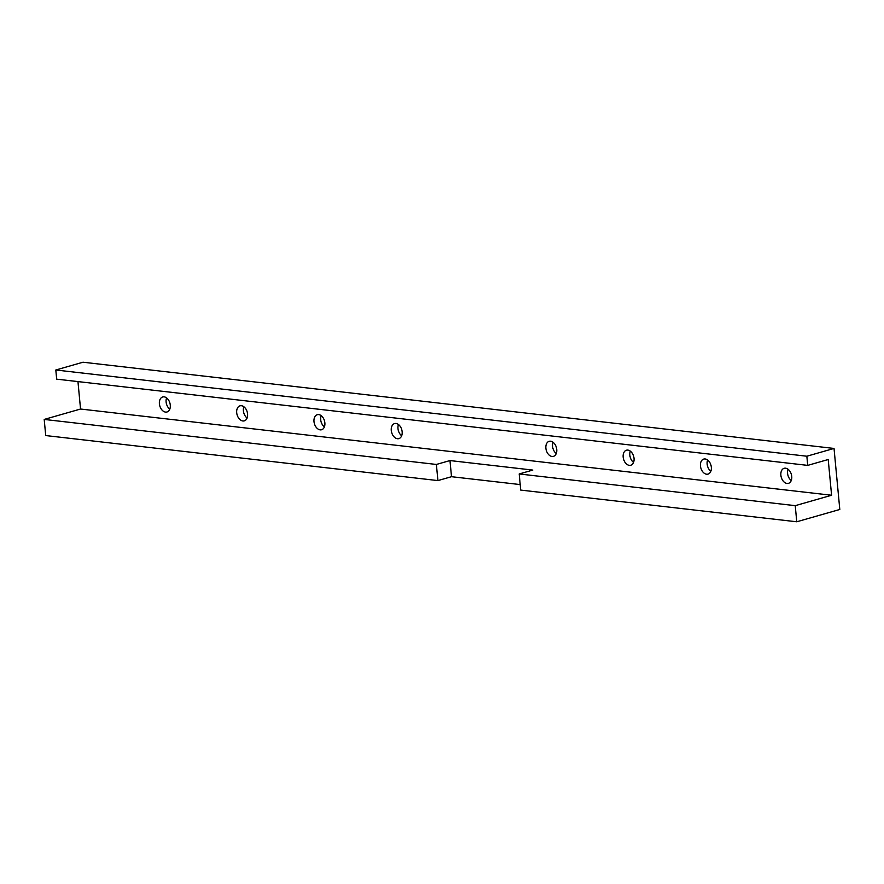 <?xml version="1.0" encoding="UTF-8"?>
<svg xmlns="http://www.w3.org/2000/svg" width="884" height="884" viewBox="0 0 884 884"><rect width="100%" height="100%" fill="white"/><g stroke="black" fill="none" stroke-linecap="round" stroke-linejoin="round"><path stroke-width="1.33" d="M77.958 381.59L80.543 409.027L44.2 419.425L436.387 464.454L449.978 460.564L532.787 470.078L519.195 473.957L795.235 505.659L831.59 495.25L828.209 459.514L807.711 465.382L806.849 456.221L834.032 448.442L839.8 509.471L796.76 521.781L795.235 505.659M80.543 409.027L831.59 495.25M519.195 473.957L520.72 490.09L796.76 521.781M520.201 484.576L451.503 476.697L437.911 480.587L436.387 464.454M449.978 460.564L451.503 476.697M170.28 405.104A7.812 5.249 74 0 1 166.999 411.988A7.812 5.249 74 0 1 159.805 405.922A7.812 5.249 74 0 1 162.7 396.96A7.812 5.249 74 0 1 170.28 405.104M556.743 449.47A7.812 5.249 74 0 1 553.45 456.365A7.812 5.249 74 0 1 546.268 450.287A7.812 5.249 74 0 1 549.152 441.326A7.812 5.249 74 0 1 556.743 449.47M791.744 476.454A7.812 5.249 74 0 1 788.462 483.338A7.812 5.249 74 0 1 781.268 477.272A7.812 5.249 74 0 1 784.152 468.31A7.812 5.249 74 0 1 791.744 476.454M402.154 431.724A7.812 5.249 74 0 1 398.872 438.619A7.812 5.249 74 0 1 391.678 432.541A7.812 5.249 74 0 1 394.573 423.58A7.812 5.249 74 0 1 402.154 431.724M247.575 413.977A7.812 5.249 74 0 1 244.293 420.861A7.812 5.249 74 0 1 237.1 414.795A7.812 5.249 74 0 1 239.995 405.833A7.812 5.249 74 0 1 247.575 413.977M634.027 458.343A7.812 5.249 74 0 1 630.745 465.238A7.812 5.249 74 0 1 623.551 459.161A7.812 5.249 74 0 1 626.447 450.21A7.812 5.249 74 0 1 634.027 458.343M711.322 467.216A7.812 5.249 74 0 1 708.04 474.111A7.812 5.249 74 0 1 700.846 468.034A7.812 5.249 74 0 1 703.73 459.083A7.812 5.249 74 0 1 711.322 467.216M324.87 422.85A7.812 5.249 74 0 1 321.588 429.746A7.812 5.249 74 0 1 314.395 423.668A7.812 5.249 74 0 1 317.279 414.707A7.812 5.249 74 0 1 324.87 422.85M807.711 465.382L56.675 379.148L55.814 369.998L806.849 456.221M321.168 415.646A7.812 5.249 -106 0 0 320.682 419.69A7.812 5.249 -106 0 0 324.384 426.895M707.62 460.012A7.812 5.249 -106 0 0 707.145 464.056A7.812 5.249 -106 0 0 710.835 471.26M630.325 451.138A7.812 5.249 -106 0 0 629.85 455.183A7.812 5.249 -106 0 0 633.552 462.387M243.873 406.773A7.812 5.249 -106 0 0 243.398 410.817A7.812 5.249 -106 0 0 247.1 418.022M398.463 424.519A7.812 5.249 -106 0 0 397.977 428.563A7.812 5.249 -106 0 0 401.679 435.768M788.042 469.249A7.812 5.249 -106 0 0 787.567 473.294A7.812 5.249 -106 0 0 791.257 480.498M553.041 442.265A7.812 5.249 -106 0 0 552.555 446.309A7.812 5.249 -106 0 0 556.257 453.514M166.59 397.899A7.812 5.249 -106 0 0 166.104 401.944A7.812 5.249 -106 0 0 169.805 409.148M55.814 369.998L82.997 362.219L834.032 448.442M437.911 480.587L45.725 435.558L44.2 419.425"/></g></svg>
